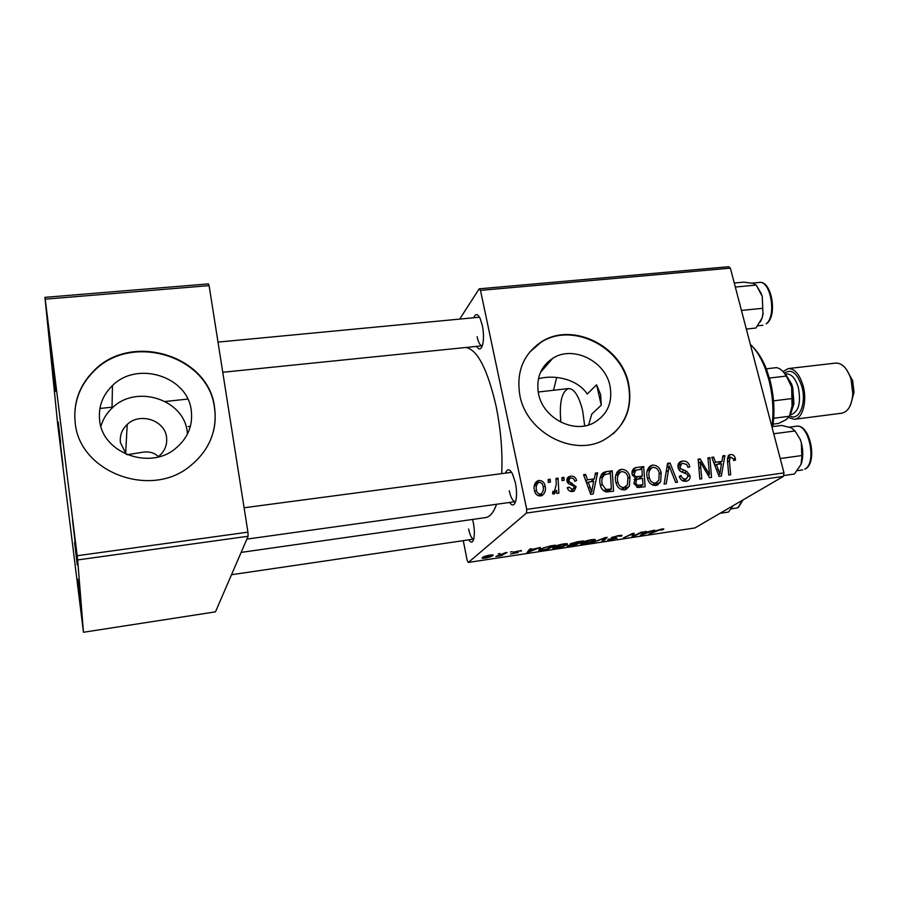 <?xml version="1.0" encoding="UTF-8"?>
<svg xmlns="http://www.w3.org/2000/svg" width="899" height="899" viewBox="0 0 899 899"><rect width="100%" height="100%" fill="white"/><g stroke="black" fill="none" stroke-linecap="round" stroke-linejoin="round"><path stroke-width="1.35" d="M60.435 443.679L63.009 465.446L60.435 443.679M78.325 587.89L80.775 608.522L78.325 587.89M72.516 520.015L75.561 545.895L72.516 520.015M50.704 344.868L53.951 372.591L50.704 344.868M100.89 426.351C102.902 419.361 106.61 413.293 112.015 408.157C135.839 383.907 183.868 399.235 187.194 431.621L187.475 434.037M157.932 456.984L158.865 456.265C164.843 451.107 167.405 444.758 166.551 437.229C164.865 420.26 139.907 412.045 127.231 424.429C121.927 429.441 119.657 435.476 120.41 442.533L126.197 454.298M99.643 420.429C102.475 453.04 149.526 470.346 175.26 448.713C187.734 438.454 193.06 425.677 191.251 410.382C187.734 376.591 137.446 360.387 112.465 385.57C102.497 395.279 98.227 406.899 99.643 420.429M75.201 422.687C79.247 471.795 149.515 498.563 188.902 467.019C208.939 451.253 217.491 431.385 214.569 407.416C208.961 355.566 131.175 331.349 93.541 371.096C79.303 385.615 73.19 402.808 75.201 422.687M213.434 431.408C215.333 423.609 215.681 415.754 214.468 407.843C208.871 356.026 131.153 331.843 93.541 371.557C80.416 384.851 74.179 400.662 74.853 418.979M601.274 405.179L600.622 394.582L596.588 384.806L601.274 405.179L591.789 414.068L588.62 424.924M538.535 393.829C543.007 418.192 573.978 434.195 594.037 422.699C607.634 414.495 612.927 402.145 609.938 385.637C604.993 360.769 572.854 345.194 552.863 358.218C540.681 366.387 535.905 378.254 538.535 393.829M519.914 395.627C526.533 432.475 573.157 456.984 603.679 440.105C624.929 427.621 633.211 408.64 628.502 383.176C620.804 345.16 571.472 321.64 541.097 342.07C523.094 354.453 516.037 372.31 519.914 395.627M613.174 433.824C627.277 420.507 632.255 403.752 628.098 383.547C620.411 345.564 571.112 322.067 540.749 342.485L529.466 352.341M472.571 519.442L473.29 522.544C474.492 528.949 474.672 534.309 473.84 538.613C472.717 542.816 471.031 543.232 468.795 539.838M468.593 528.994C470.008 535.444 471.717 538.816 473.717 539.119L231.504 574.719M473.739 317.752C475.492 313.391 477.616 313.605 480.122 318.392L482.347 325.483C483.752 332.754 483.864 339.103 482.696 344.508C481.179 349.689 479.133 350.307 476.571 346.385M477.088 336.687C478.437 342.62 480.122 345.654 482.145 345.823L222.75 372.276M505.496 473.121C507.261 468.469 509.587 468.716 512.475 473.863L515.385 482.729C516.678 489.281 516.891 494.989 516.026 499.878C514.621 505.62 512.441 506.474 509.497 502.462M509.227 490.787C510.857 497.832 512.88 501.451 515.307 501.653L515.61 501.575M465.873 347.475C477.448 349.644 487.505 369.141 496.046 405.955C500.822 429.441 502.71 451.995 501.721 473.616M215.063 413.338L215.232 414.181M52.805 367.253L55.648 391.402L52.805 367.253M58.21 421.957L60.694 443.072L58.21 421.957M77.719 579.158L80.078 599.071L77.719 579.158M74.583 542.299L77.247 564.875L74.583 542.299M505.227 552.761L507.058 552.48L501.316 555.672L495.866 556.459L505.227 552.761M510.463 551.964L512.273 551.694L510.463 551.964M550.357 545.929L555.413 545.165L547.064 549.57L538.816 550.435L539.142 549.503L550.357 545.929M563.774 543.861L567.404 543.76L567.134 544.715L562.347 546.828L556.537 548.176L552.806 548.278L553.155 547.3C554.874 546.041 558.425 544.895 563.774 543.861M591.8 539.614L595.295 539.524L594.958 540.501L590.07 542.614L584.271 543.962L580.675 544.052L581.102 543.063C582.923 541.794 586.485 540.647 591.8 539.614M618.501 535.579L621.973 535.388L621.49 536.186L617.658 536.074L613.275 537.254L617.175 538.141L607.78 540.041L608.084 539.378L615.433 538.422L611.264 538.13L611.5 537.557L618.501 535.579M663.473 529.455L660.956 530.163L661.855 529.5L660.765 529.545L649.044 534.073L655.832 530.803L661.653 529.05L663.81 528.938L663.473 529.455L663.338 528.882M526.488 513.048L468.334 562.448L694.927 527.949L783.4 476.391L526.488 513.048L526.735 509.385L783.984 472.896L783.4 476.391M654.641 530.152L640.391 535.388L644.617 531.669L646.314 531.41L645.089 532.444L654.641 530.152M641.212 532.186L642.931 531.927L633.75 536.4L631.975 536.669L632.682 533.95L623.355 537.973L632.413 533.512L634.211 533.242L633.525 535.961L641.212 532.186M604.971 537.669L607.173 537.332L603.645 540.973L601.925 541.232L604.926 538.119L591.744 542.782L604.971 537.669M576.798 541.928L583.541 540.906L574.933 545.333L567.235 546.221L571.112 544.401L570.157 543.917L576.798 541.928M540.389 547.435L526.926 552.638L529.803 549.042L531.601 548.772L530.736 549.772L540.389 547.435M521.42 551.053L517.846 551.098L514.902 552.076L518.318 552.48L510.508 554.009L516.442 552.818L513.071 552.2L521.308 550.514M498.226 553.818L500.035 553.537L498.226 553.818M490.079 555.009L493.102 554.908L493.012 555.492C491.944 556.47 489.292 557.358 485.044 558.178L482.122 558.268L482.246 557.638C483.291 556.695 485.898 555.818 490.079 555.009M463.277 540.659L467.188 560.448L468.334 562.448M479.189 288.826L728.561 266.733L730.37 268.138L480.493 290.377L479.189 288.826L459.692 319.089M556.02 478.425L558.077 478.156L558.875 493.146L556.807 493.439L556.661 490.326L554.065 494.09L552.559 493.742L552.885 491.337L554.425 491.528L556.256 484.426L556.02 478.425M561.897 477.639L563.92 477.358L564.134 480.291L562.055 480.572L561.897 477.639M606.589 471.582L612.241 470.818L613.567 491.169L606.286 491.922C602.869 490.787 600.858 488.337 600.251 484.583C598.992 479.504 600.116 475.47 603.634 472.469L606.589 471.582L602.611 474.751L605.432 474.369M621.456 469.3C625.996 469.548 628.828 472.11 629.941 476.976L629.379 486.112L626.176 489.416L624.434 489.91C619.714 489.663 616.849 487.011 615.815 481.954C614.534 476.661 615.837 472.604 619.748 469.806L621.456 469.3L617.366 472.481L619.726 472.627M652.741 465.064C657.225 465.322 660.035 467.851 661.17 472.683L660.686 481.74L657.495 485.033L655.832 485.494C651.191 485.246 648.336 482.617 647.28 477.605C645.965 472.323 647.246 468.3 651.112 465.536L652.741 465.064L648.449 468.255L650.955 468.458M682.51 461.041C686.409 460.749 688.848 462.682 689.814 466.851L687.96 467.345L686.769 464.547L682.937 463.333L681.633 463.682L679.981 467.098L680.903 468.739L686.701 471.379L689.904 475.346C690.477 477.897 689.724 479.718 687.634 480.819L686.004 481.257C682.611 481.504 680.352 479.864 679.228 476.335L681.105 475.886C681.858 478.122 683.33 479.145 685.521 478.965L686.656 478.65L688.027 475.728L686.881 474.088L683.083 472.514C680.476 471.84 678.812 470.188 678.116 467.547C677.565 464.761 678.43 462.76 680.7 461.547L682.51 461.041L678.296 464.03M735.247 458.276L735.517 460.052L733.708 460.558L733.46 458.861L730.426 456.95L729.392 460.76L730.673 474.728L728.774 474.998L727.448 460.524L729.426 454.838L730.494 454.546C732.977 454.388 734.562 455.636 735.247 458.276L733.562 459.378M480.493 290.377L526.735 509.385M730.37 268.138L783.984 472.896M722.875 455.838L724.897 455.557L721.335 476.032L719.031 476.358L711.727 457.344L713.615 457.085L715.537 462.266L721.964 461.389L722.875 455.838M707.94 457.861L709.85 457.602L711.547 477.414L709.547 477.695L700.254 461.929L701.771 478.785L699.827 479.055L698.152 459.187L700.152 458.917L709.468 474.627L707.94 457.861M667.575 463.322L670.036 462.985L677.588 482.179L675.643 482.448L669.171 465.985L666.226 483.774L664.136 484.067L667.575 463.322M636.144 467.581L643.673 466.559L645.134 486.73L637.605 487.449L633.952 483.314L635.436 478.122L632.143 474.458C631.581 471.526 632.458 469.368 634.761 467.974L636.144 467.581L632.491 470.357M595.441 473.088L597.599 472.795L593.16 494.034L590.699 494.371L583.575 474.694L585.586 474.425L587.463 479.785L594.306 478.852L595.441 473.088M576.574 480.459L574.675 481.268C574.281 479.077 573.045 477.987 570.977 478.01L569.932 478.313L568.809 480.617L569.517 481.83L576.147 486.73L574.203 491.09L572.832 491.483C569.977 491.798 568.112 490.528 567.235 487.674L569.202 487.123L572.517 489.629L574.203 487.325L573.731 486.168L568.426 483.572L566.819 481.055L568.865 476.695L570.663 476.178C573.764 475.897 575.742 477.324 576.574 480.459L576.068 480.886M548.165 479.493L550.199 479.212L550.402 482.156L548.311 482.437L548.165 479.493M538.883 480.482C542.221 480.493 544.266 482.224 545.03 485.674C546.109 489.831 545.154 493.102 542.142 495.506L540.546 495.967C537.153 495.877 535.107 494.045 534.433 490.461C533.41 486.348 534.433 483.156 537.49 480.898L538.883 480.482L535.388 483.628L537.231 483.718M158.404 456.625C154.583 452.939 149.717 451.422 143.829 452.062L127.231 454.737M596.588 384.806L587.238 394.054C577.45 378.962 554.29 374.344 538.4 378.782M553.526 390.267L556.717 377.468M77.674 559.942L83.461 632.267L215.479 611.848L248.113 536.242L77.674 559.942L77.179 555.728L247.933 532.152L248.113 536.242M44.95 297.344L208.399 283.904L209.107 285.624L45.208 299.165L44.95 297.344L57.783 425.216L83.461 632.267M45.208 299.165L77.179 555.728M209.107 285.624L247.933 532.152M496.608 504.26C493.607 512.497 489.91 516.936 485.505 517.599L241.146 552.391M546.446 365.556L547.21 362.589L546.446 365.556M722.672 457.052L724.897 455.557M719.357 463.12L719.189 464.109M712.042 458.164L713.615 457.085M714.008 463.288L715.537 462.266M714.626 464.907L716.031 464.716M717.548 464.334L721.964 461.389M720.436 469.874L721.504 463.783L716.368 464.491L719.919 474.043L720.436 469.874M718.492 474.964L719.919 474.043M714.851 465.502L716.368 464.491M727.932 456.254L730.494 454.546M727.46 457.861L728.404 458.288M708.019 458.85L709.85 457.602M698.489 463.142L700.254 461.929M698.928 468.401L700.815 467.12M698.242 460.232L700.152 458.917M705.164 470.57L706.704 469.536M708.176 475.47L709.468 474.627M678.228 464.21L680.689 464.334M678.318 468.278L679.981 467.098M679.15 469.963L680.903 468.739M684.364 472.986L686.701 471.379M688.117 476.549L689.904 475.346M685.51 479.425L685.353 481.325M679.307 476.605L681.015 475.436M679.442 477.032L681.105 475.886M682.734 480.841L685.521 478.965M667.305 464.963L670.036 462.985M666.856 467.649L669.171 465.985M659.428 473.919L661.17 472.683M657.079 482.516L656.315 484.808L660.686 481.74M650.707 468.694L647.1 471.267M658.798 480.437L659.203 472.852C658.405 469.402 656.382 467.581 653.146 467.379L652.078 467.694C649.112 470.031 648.179 473.324 649.28 477.549C650.044 481.089 652.067 482.965 655.349 483.179L658.798 480.437M652.652 485.078L655.349 483.179M647.595 478.774L649.28 477.549M632.345 470.705L635.84 470.233M639.818 469.458L643.673 466.559M639.998 477.706L640.066 478.684M640.616 486.337L640.695 487.359M634.155 479.639L637.694 479.156M642.976 484.64L642.515 478.335L637.346 479.291L636.335 480.044L635.896 482.965C636.514 484.853 637.751 485.572 639.616 485.112L642.976 484.64L638.953 487.539M636.762 487.179L639.616 485.112M634.211 484.201L635.896 482.965M642.358 475.976L641.864 469.177L635.908 470.199L634.121 474.245C634.795 476.268 636.155 477.032 638.2 476.549L642.358 475.976L638.268 478.987M634.233 479.493L638.2 476.549M632.469 475.481L634.121 474.245M628.176 478.29L629.941 476.976M626.064 486.629L625.221 489.168L629.379 486.112M616.793 472.593L617.366 472.481M619.197 473.155L615.635 475.796M627.468 484.797L627.952 477.144C627.154 473.672 625.12 471.829 621.838 471.638L620.726 471.964C617.725 474.335 616.759 477.65 617.838 481.898C618.591 485.471 620.625 487.359 623.962 487.573L627.468 484.797M621.31 489.528L623.962 487.573M616.141 483.19L617.838 481.898M595.093 474.818L597.599 472.795M592.823 480.032L592.52 481.504M583.957 475.773L585.586 474.425M585.878 481.066L587.463 479.785M586.406 482.527L587.991 482.313M590.677 481.752L594.306 478.852M592.396 487.64L593.733 481.336L588.261 482.089L591.722 491.967L592.396 487.64M590.25 493.113L591.722 491.967M586.71 483.336L588.261 482.089M608.578 473.706L612.241 470.818M609.286 490.652L609.353 491.753M602.027 473.751L603.634 472.469M601.15 475.043L602.611 474.751M603.386 475.807L600.06 478.302M611.399 489.056L610.387 473.458L604.96 474.571C602.038 476.953 601.15 480.235 602.274 484.426L605.904 489.483L611.399 489.056L607.555 491.955M603.937 490.978L605.904 489.483M600.566 485.763L602.274 484.426M567.145 482.021L568.809 480.617M567.943 483.145L569.517 481.83M574.146 488.359L576.147 486.73M572.416 490.067L572.438 491.528M567.505 488.528L569.202 487.123M570.427 491.337L572.517 489.629M566.786 479.369L570.663 476.178M566.932 479.336L568.719 479.336M561.976 479.032L563.92 477.358M548.233 480.943L550.199 479.212M556.076 479.886L558.077 478.156M554.953 491.157L554.986 491.742M552.885 493.877L556.661 490.326M552.694 492.776L554.009 491.663M543.21 487.258L545.03 485.674M541.726 493.405L541.041 495.877M537.299 483.662L534.175 486.325M538.332 495.765L541.041 493.877L538.771 495.832M541.041 493.877C543.21 491.933 543.873 489.371 543.03 486.179C542.681 483.831 541.423 482.549 539.265 482.313L538.557 482.538C536.411 484.471 535.725 487.022 536.489 490.18C536.827 492.54 538.085 493.843 540.243 494.113M534.759 491.708L536.489 490.18M644.898 531.624L645.089 532.444M644.999 533.725L649.168 532.186L644.572 532.882L642.347 534.759L644.999 533.725M642.133 533.849L642.347 534.759M644.336 531.905L644.572 532.882M662.507 528.938L662.72 529.848M633.548 533.343L633.941 535.062M632.941 533.433L633.525 535.961M621.299 535.298L621.49 536.186M620.063 535.377L620.198 535.961M615.208 537.568L615.343 538.164M603.353 539.692L603.645 540.973M594.711 539.4L594.958 540.501M589.16 542.513L593.25 540.737L593.531 540.063L590.98 540.108L582.473 543.547L589.16 542.513M582.631 542.221L582.766 542.839M574.809 544.76L574.933 545.333M568.235 545.288L568.449 546.277M570.91 543.513L571.112 544.401M574.18 545.086L576.832 543.715L569.089 545.715L574.18 545.086M577.843 543.198L580.754 541.704L571.764 543.951L577.843 543.198M566.909 543.648L567.134 544.715M561.403 546.727L565.415 544.963L565.64 544.288L562.988 544.345L554.616 547.772L561.403 546.727M554.717 546.435L554.852 547.075M530.556 548.929L530.736 549.772M531.298 550.986L535.231 549.458L530.376 550.199L528.814 552.008L531.298 550.986M528.533 550.626L528.814 552.008M530.118 548.986L530.376 550.199M546.94 548.974L547.064 549.57M546.255 549.334L552.638 545.951L550.357 546.3C545.513 547.12 542.355 548.109 540.872 549.255L540.58 549.93L541.569 549.997L546.255 549.334M540.737 548.592L540.872 549.255M521.229 550.503L521.353 551.109M501.159 554.885L501.316 555.672M492.877 554.852L493.012 555.492M485.561 557.818L491.27 555.335L484.067 557.369L485.561 557.818M483.932 556.683L484.067 557.369M753.553 347.744C758.644 352.959 762.993 360.252 766.611 369.613L769.971 380.131C773.724 394.818 774.803 409.27 773.185 423.485L772.758 426.587M773.736 433.767L795.031 430.958L791.277 427.789L781.613 425.441L771.893 426.699L772.162 424.867C773.848 410 772.724 394.886 768.791 379.524L765.285 368.523C761.161 357.881 756.183 349.846 750.339 344.418M584.687 425.89L582.642 410.663C578.956 396.133 574.281 388.761 568.606 388.548C561.706 391.47 559.133 402.685 560.875 422.204M734.269 283.016L743.81 282.14L752.924 283.32L756.216 285.073L762.285 296.389L762.936 313.672L762.116 317.943L755.924 328.045L746.316 329.045M756.351 285.241L762.285 296.389L762.936 313.672M761.869 318.651L760.273 321.988M735.315 287.039L756.216 285.073M741.439 310.425L762.408 308.335M762.116 317.943L763.217 313.335M756.329 285.23L761.543 294.085M795.031 430.958L800.335 439.589L801.346 442.836L801.874 457.007L801.009 464.435L794.424 474.02L783.535 475.571M801.492 443.409C803.256 450.961 803.189 457.715 801.29 463.67M780.22 458.535L801.593 455.579M800.211 439.51L801.346 442.836L802.717 455.962L801.874 457.007M801.009 464.435L802.717 455.962M720.02 513.318L728.482 512.059L733.191 505.654M772.668 424.193L778.613 423.418L786.22 419.575L789.389 416.248L792.064 406.168L791.637 386.997L786.355 376.063C783.366 371.096 780.074 368.287 776.478 367.635L765.712 368.882M773.679 418.26L789.389 416.248M773.511 400.853L792.356 398.527M769.398 378.052L786.355 376.063M791.637 386.997L793.008 404.91L789.434 416.158L793.008 404.91L791.637 386.997L790.322 382.873L791.637 386.997M784.142 372.815L790.322 382.873L784.142 372.815M846.409 369.388L852.668 380.749L854.028 392.324L850.701 404.505M788.569 417.597L794.424 419.294L841.857 413.192C848.263 411.708 851.915 405.191 852.803 393.65L851.061 379.412C847.42 368.433 842.318 362.982 835.733 363.084L788.232 368.579L783.029 371.545M785.895 374.748L791.536 383.873L792.727 387.57L793.952 403.651L790.671 413.866M794.424 419.294C802.695 418.799 807.437 400.842 803.054 385.615C799.537 374.231 794.592 368.545 788.232 368.579M716.694 470.278L718.234 469.267M727.583 461.951L729.392 460.76M681.656 471.941L684.049 470.278M666.159 471.885L668.553 470.177M588.497 488.292L590.081 487.033M605.499 491.742L608.499 489.461M570.011 484.404L571.753 482.943M643.291 532.826L643.527 533.815M612.758 536.961L613.039 538.186M529.354 549.592L529.668 551.098M766.162 323.797C776.803 316.324 770.735 280.128 759.262 282.443C771.713 280.117 777.792 315.875 766.611 323.651L766.162 323.797M804.819 469.132C817.146 463.401 809.044 423.238 796.244 426.25C810.055 423.193 818.169 462.985 805.122 469.053L804.819 469.132M743.102 499.866L738.371 507.441L736.495 508.081L738.09 507.519L742.372 500.305M784.456 373.13C791.401 368.489 797.188 372.939 801.841 386.469C806.819 403.437 798.885 421.867 789.67 415.788M790.288 414.664L791.468 414.518C798.806 411.427 801.099 402.449 798.346 387.581C795.548 378.457 791.592 373.905 786.513 373.928L785.321 374.063M541.749 369.747L542.895 369.624M187.79 399.066L165.202 401.482M113.24 407.045L99.89 408.483M540.411 372.456L552.863 358.218M112.015 408.157L112.465 385.57M125.635 453.703L127.231 424.429M729.921 457.276L727.381 458.962M729.426 454.838L728.583 455.411M680.622 464.401L677.925 466.311M686.656 478.65L683.161 481.01M680.7 461.547L679.239 462.58M651.112 465.536L649.089 467.042M656.439 482.875L653.079 485.246M634.761 467.974L633.233 469.132M634.638 471.166L631.963 473.177M619.748 469.806L617.523 471.537M625.097 487.247L621.771 489.697M604.038 472.267L601.734 474.11M569.078 479.032L566.808 480.954M573.191 489.449L570.764 491.427M568.865 476.695L567.404 477.931M554.425 491.528L552.66 493.023M537.49 480.898L535.332 482.842M615.534 538.198L615.388 537.568M582.383 543.165L582.226 542.412M593.531 540.063L593.396 539.422M571.73 543.805L571.607 543.232M552.806 548.278L552.683 547.716M554.526 547.367L554.357 546.592M565.64 544.288L565.493 543.659M540.513 549.592L540.333 548.783M483.876 557.549L483.718 556.784M766.611 369.613L765.285 368.523M773.185 423.485L772.162 424.867M190.386 426.34L188.149 426.598M759.262 282.443L751.991 283.118M762.835 325.269L757.722 325.798M218.007 342.103L479.504 317.201M511.598 472.312L244.09 507.766M515.599 501.608L246.877 539.119M796.244 426.25L789.434 427.137M802.616 469.907L797.301 470.66M736.495 508.081L731.123 508.89M568.606 388.548L538.186 392.02M793.952 403.651L792.064 406.168M791.536 383.873L790.131 382.727M852.567 380.412L851.061 379.412M854.028 392.324L852.803 393.65"/></g></svg>
